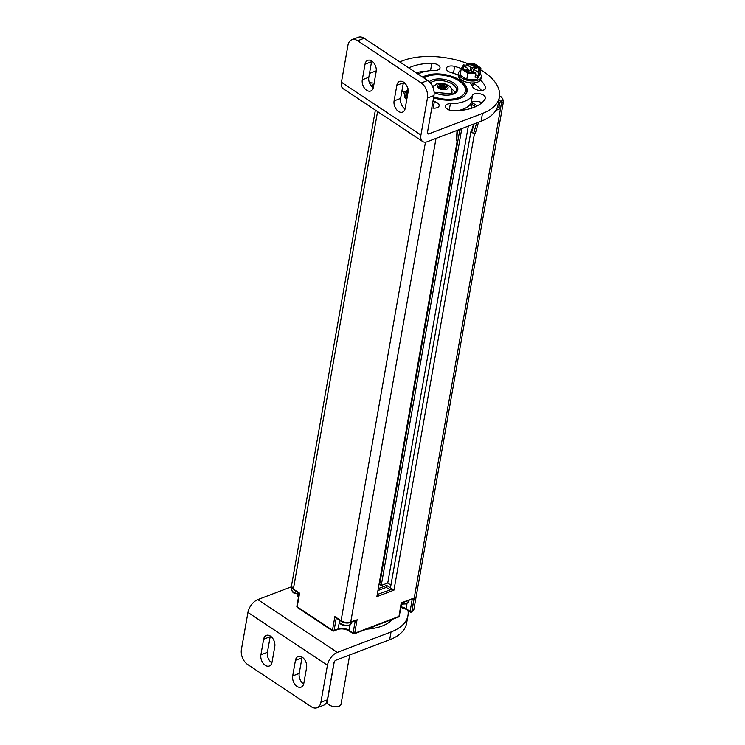<?xml version="1.0" encoding="UTF-8"?>
<svg xmlns="http://www.w3.org/2000/svg" width="745" height="745" viewBox="0 0 745 745"><rect width="100%" height="100%" fill="white"/><g stroke="black" fill="none" stroke-linecap="round" stroke-linejoin="round"><path stroke-width="1.12" d="M456.834 140.19L457.29 140.498L456.471 140.814L456.499 139.967M457.29 140.498L376.868 596.624L393.965 590.124L474.397 133.998L473.596 133.467L475.217 133.681L474.397 133.998M345.093 622.867L345.093 622.848A6.1 3.11 -170 0 1 345.037 622.857L345.037 622.839A6.1 3.11 -170 0 1 342.588 622.028M347.692 623.016A6.1 3.11 -170 0 1 345.103 622.82M436.011 138.393L350.737 622.019L355.318 620.361M355.253 620.706L353.083 633.027A1.155 0.643 -56.4 0 0 353.26 633.678A1.155 0.643 -56.4 0 0 353.726 633.697A1.155 0.754 -110.8 0 0 354.685 633.25A1.155 0.587 -170 0 1 353.083 633.027L349.107 630.391A7.841 4.004 10 0 0 338.146 628.901L339.375 621.917M357.097 619.598L354.685 633.25L398.975 616.404A1.155 0.587 10 0 0 399.311 616.078A1.155 1.155 0 0 1 398.584 616.953A1.155 0.754 -110.8 0 0 398.975 616.404L401.229 602.901L412.32 598.682M412.255 599.027L410.085 611.347A1.155 0.643 -56.4 0 0 410.262 611.999A1.155 0.643 -56.4 0 0 410.728 612.018A1.155 0.754 -110.8 0 0 411.687 611.571A1.155 0.587 -170 0 1 410.085 611.347L406.109 608.712L407.031 603.45M298.54 596.801L297.432 596.075A1.155 0.587 10 0 1 297.115 595.562A1.155 1.155 0 0 0 297.609 596.717A1.155 0.643 -56.4 0 1 297.432 596.075L297.749 594.296M375.378 110.102L291.472 585.98A6.91 3.529 10 0 0 293.381 589.034L299.592 593.16L297.19 606.803A1.155 0.587 -170 0 1 296.864 606.29A1.155 1.155 0 0 0 297.367 607.454A1.155 0.643 -56.4 0 1 297.19 606.803L332.466 630.233A1.155 0.587 10 0 0 334.077 630.447L336.265 618.043M297.367 607.454L332.642 630.885A1.155 0.643 -56.4 0 0 333.108 630.894A1.155 0.754 -110.8 0 0 334.077 630.447L338.146 628.901A1.155 0.754 -110.8 0 1 337.764 629.451L333.685 630.996A1.155 1.155 0 0 1 332.642 630.885A1.155 0.643 -56.4 0 1 332.466 630.233L334.868 616.59L336.312 617.782M377.24 594.491L392.373 589.062L393.965 590.124M378.274 588.615L386.646 585.43L392.373 589.062L390.464 587.796L470.896 131.669L473.596 133.467L476.642 122.934M471.119 103.117L472.321 102.661L471.464 108.267M471.687 132.2L474.09 123.912M471.436 131.465L470.896 131.669M378.972 584.704L379.652 584.443L381.235 585.495L387.754 583.018L390.939 585.132M381.235 585.495L461.667 129.369L457.309 131.027M379.652 584.443L459.767 130.096M468.316 126.11L387.754 583.018M498.871 100.035L500.78 101.311A1.155 0.754 69.2 0 1 501.404 102.81A1.155 0.587 -170 0 1 499.793 102.596L498.926 107.466L497.604 106.582M498.563 101.776L499.793 102.596A1.155 0.643 123.6 0 1 500.78 101.311L500.929 101.246A1.155 0.754 69.2 0 1 501.553 102.754A6.91 3.529 10 0 0 503.583 100.78L413.875 609.54A6.91 3.529 -170 0 1 411.845 611.505L501.553 102.754L500.37 108.658L498.926 107.466L497.017 108.193M455.139 92.613A14.155 7.226 10 0 0 451.591 89.009M433.72 85.861A14.155 7.226 10 0 0 432.463 86.206M444.206 85.126L439.718 85.06L440.193 86.15L438.712 86.793L442.083 88.804L445.808 88.655L445.333 87.565L446.804 86.923L444.672 86.131L444.206 85.126L443.862 87.109L440.053 86.932M445.333 87.565L445.119 88.767M445.193 88.357L443.862 87.109M444.672 86.131L444.318 88.115M442.102 85.424L441.748 87.407M440.193 86.15L439.978 87.342M390.129 589.919L386.301 587.377L377.929 590.562M386.646 585.43L386.301 587.377M311.242 706.735A11.51 7.525 -110.8 0 0 317.053 707.75A11.51 7.525 -110.8 0 0 320.909 702.274L327.437 665.238L247.945 612.437L241.417 649.472A11.51 7.525 -110.8 0 0 247.647 664.503L311.242 706.735M263.656 639.201A8.055 5.262 -110.8 0 1 266.356 635.373A8.055 5.262 -110.8 0 1 272.558 638.148A8.055 5.262 -110.8 0 1 274.784 646.595L272.027 662.193A8.055 5.262 -110.8 0 1 269.327 666.021A8.055 5.262 -110.8 0 1 263.115 663.246A8.055 5.262 -110.8 0 1 260.899 654.799L263.656 639.201L270.165 636.724L267.418 652.322A8.055 5.262 -110.8 0 0 271.869 662.901M295.448 660.321L292.701 675.92A8.055 5.262 -110.8 0 0 294.918 684.366A8.055 5.262 -110.8 0 0 301.129 687.141A8.055 5.262 -110.8 0 0 303.83 683.305L306.577 667.716A8.055 5.262 -110.8 0 0 304.36 659.269A8.055 5.262 -110.8 0 0 298.149 656.485A8.055 5.262 -110.8 0 0 295.448 660.321L301.967 657.844L299.211 673.433A8.055 5.262 -110.8 0 0 303.671 684.012M302.125 657.137A8.055 5.262 -110.8 0 0 301.967 657.844M408.018 610.509A57.542 29.372 -170 0 1 407.971 615.547L406.593 623.341A57.542 29.372 -170 0 1 389.672 639.75L335.93 660.191A2.3 1.285 123.6 0 0 333.956 662.761L327.418 699.797A11.51 7.525 69.2 0 1 323.563 705.273L317.053 707.75M270.323 636.016A8.055 5.262 -110.8 0 0 270.165 636.724M407.971 615.547A57.542 29.372 -170 0 1 391.041 631.956L337.299 652.396A11.51 6.435 123.6 0 0 327.437 665.238M291.453 586.799L257.807 599.595A11.51 6.435 123.6 0 0 247.945 612.437M375.61 625.688A31.309 15.98 -170 0 1 366.568 629.134M388.974 620.613A6.677 3.408 -170 0 1 390.427 621.302M392.839 618.732A44.653 22.797 -170 0 1 365.246 629.227M357.628 40.742A11.51 7.525 -110.8 0 0 351.826 39.727A11.51 7.525 -110.8 0 0 347.962 45.203L341.433 82.239L420.925 135.041L427.453 98.005A11.51 7.525 -110.8 0 0 421.223 82.974L357.628 40.742L364.147 38.265L427.742 80.497A11.51 7.525 69.2 0 1 433.972 95.528L427.453 98.005M396.843 85.293A8.055 5.262 -110.8 0 1 399.544 81.456A8.055 5.262 -110.8 0 1 405.755 84.232A8.055 5.262 -110.8 0 1 407.971 92.678L405.224 108.276A8.055 5.262 -110.8 0 1 402.524 112.113A8.055 5.262 -110.8 0 1 396.312 109.329A8.055 5.262 -110.8 0 1 394.096 100.882L396.843 85.293L403.352 82.807L400.605 98.405A8.055 5.262 -110.8 0 0 405.056 108.984M365.041 64.172L362.294 79.762A8.055 5.262 -110.8 0 0 364.51 88.208A8.055 5.262 -110.8 0 0 370.721 90.992A8.055 5.262 -110.8 0 0 373.422 87.156L376.178 71.567A8.055 5.262 -110.8 0 0 373.953 63.12A8.055 5.262 -110.8 0 0 367.741 60.336A8.055 5.262 -110.8 0 0 365.041 64.172L371.559 61.695A8.055 5.262 -110.8 0 1 371.718 60.988M362.294 79.762L368.812 77.284A8.055 5.262 -110.8 0 0 373.264 87.863M368.812 77.284L371.559 61.695M351.826 39.727L358.336 37.25A11.51 7.525 69.2 0 1 364.147 38.265M482.471 113.445L481.093 121.249A57.542 29.372 10 0 0 498.023 104.84L499.392 97.046A57.542 29.372 10 0 1 482.471 113.445L428.729 133.886A2.3 1.285 -56.4 0 1 427.798 133.858A2.3 1.285 -56.4 0 1 427.444 132.563L433.972 95.528M403.52 82.099A8.055 5.262 -110.8 0 0 403.352 82.807M481.093 121.249L427.351 141.69A11.51 6.435 -56.4 0 1 422.704 141.531L343.212 88.73A11.51 6.435 -56.4 0 1 341.433 82.239M422.704 141.531A11.51 6.435 -56.4 0 1 420.925 135.041M499.392 97.046A57.542 29.372 10 0 0 483.44 71.567A57.542 29.372 10 0 0 480.618 69.797M467.795 63.623A57.542 29.372 10 0 0 402.98 60.652L399.73 61.891M376.272 70.812L369.501 73.382M472.526 95.276A6.677 3.408 10 0 1 480.069 93.796A6.677 3.408 10 0 1 485.451 98.191A6.677 3.408 10 0 1 485.237 98.787A44.653 22.797 10 0 1 453.64 110.8A6.677 3.408 10 0 1 445.435 106.088A6.677 3.408 10 0 1 450.371 103.704A31.309 15.98 10 0 0 472.526 95.276L471.147 103.071A31.309 15.98 10 0 1 457.784 110.67M432.985 101.134A31.309 15.98 10 0 0 434.354 101.525L433.19 108.127M405.28 83.654A6.677 3.408 10 0 0 403.194 83.757M401.974 90.657A44.653 22.797 10 0 0 404.758 93.907M431.783 107.932A6.677 3.408 10 0 0 439.14 105.771A6.677 3.408 10 0 0 434.354 101.525M408.791 67.916A44.653 22.797 10 0 1 431.811 63.306A6.677 3.408 10 0 1 440.016 68.009A6.677 3.408 10 0 1 435.071 70.403A31.309 15.98 10 0 0 418.085 74.081M433.581 97.716A24.743 12.628 10 0 0 467.096 91.346A24.743 12.628 10 0 0 460.233 80.395A24.743 12.628 10 0 0 422.676 77.135M480.478 79.976A44.653 22.797 10 0 1 485.507 86.886A6.677 3.408 10 0 1 485.684 88.068A6.677 3.408 10 0 1 479.64 90.415A6.677 3.408 10 0 1 472.721 86.932A31.309 15.98 10 0 0 469.881 82.807M458.231 75.068A31.309 15.98 10 0 0 451.097 72.572A6.677 3.408 10 0 1 446.311 68.326A6.677 3.408 10 0 1 454.664 66.398L453.454 73.28M461.351 68.559A44.653 22.797 10 0 0 454.664 66.398M373.86 84.669L372.789 84.865L372.64 85.805L370.973 85.666M369.557 83.123L372.547 82.965L369.39 82.676M373.599 86.178L373.189 85.6L373.785 85.098M371.308 86.094L373.515 86.625M481.847 102.791A6.677 3.408 10 0 0 471.147 103.071M405.708 91.663A6.677 3.408 10 0 0 402.589 91.467M426.298 71.231A44.653 22.797 10 0 0 415.999 72.693M481.484 90.434A44.653 22.797 10 0 0 474.174 83.673M372.64 85.805L371.112 85.843M373.832 84.865L372.472 85.349M373.562 86.364L373.189 85.6M372.239 82.984L369.455 82.872M474.071 83.17L474.155 84.138L472.274 86.066M472.311 86.141L474.146 84.194M471.334 84.585L474.286 82.853M474.239 82.853L471.278 84.502M479.985 73.392A11.51 5.876 -170 0 1 481.279 76.884L480.935 78.83A11.51 5.876 -170 0 1 477.545 82.108A11.51 5.876 -170 0 1 464.712 81.568A11.51 5.876 -170 0 1 458.259 74.835L458.603 72.88A11.51 5.876 -170 0 1 461.015 70.039M481.279 76.884A11.51 5.876 -170 0 1 477.89 80.162A11.51 5.876 -170 0 1 465.057 79.613A11.51 5.876 -170 0 1 458.603 72.88M467.674 68.382L467.702 71.278L467.674 68.382L464.126 66.016L463.986 64.834L461.229 68.829L460.112 75.161L466.743 79.566L476.93 79.519L479.771 74.602L480.888 68.279L480.329 67.786L480.888 68.279L478.681 72.088L477.983 76.074L475.534 74.453M466.743 79.566L467.86 73.234L475.748 73.206L475.049 77.191L477.34 77.182L477.983 76.074M476.93 79.519L477.34 77.182M478.681 72.088L477.983 71.073A8.055 4.116 10 0 0 479.082 69.462A8.055 4.116 10 0 0 475.468 65.122A8.055 4.116 10 0 0 467.236 63.93L466.361 63.902L465.793 67.124M469.713 70.589L467.692 69.238M469.052 70.756L467.702 69.862M463.427 65.02L461.388 68.549M464.303 65.048A8.055 4.116 10 0 0 463.213 66.659A8.055 4.116 10 0 0 466.817 70.989A8.055 4.116 10 0 0 475.059 72.191L475.748 73.206M473.634 72.33L471.334 70.803L469.564 70.57L467.581 71.315M473.252 72.079L474.286 68.773L473.14 72.004M477.983 71.073L477.815 72.051L474.267 69.695M478.309 71.287L480.329 67.786L474.165 63.688L466.361 63.902M470.654 70.71L470.607 67.264L467.059 64.908L467.236 63.93M474.286 68.773L476.409 67.963L474.5 66.696L472.377 67.506L470.607 67.264M478.933 69.937A8.055 4.116 10 0 0 467.059 64.908M464.126 66.016A8.055 4.116 10 0 0 463.185 67.162M467.655 69.294L465.541 70.105L467.003 71.082M472.377 67.506L471.399 70.85M474.5 66.696L473.075 71.967M468.13 72.423L467.86 73.234L461.229 68.829L461.956 68.335L468.13 72.423L475.375 72.395M406.742 99.653A11.51 5.876 -170 0 1 404.516 95.276L404.861 93.321A11.51 5.876 -170 0 1 407.264 90.48M407.087 97.707A11.51 5.876 -170 0 1 404.861 93.321M407.981 89.605L407.478 89.27L408.213 88.776L407.478 89.27L406.37 95.593L407.338 96.245M349.722 654.948L341.024 704.239A7.022 3.585 -170 0 1 336.442 706.735A7.022 3.585 -170 0 1 329.15 704.91A7.022 3.585 -170 0 1 327.204 701.799L334.235 661.914M456.471 140.814L457.011 130.403M411.38 612.083A1.155 0.754 -110.8 0 0 411.845 611.505L414.099 597.918M478.532 122.217L475.217 133.681M500.37 108.658L495.9 110.362M377.575 111.554L293.381 589.034A1.155 0.643 123.6 0 0 293.558 589.686A1.155 0.643 123.6 0 0 293.791 589.742M334.868 616.59L341.08 620.715L425.46 142.146M335.678 617.652L341.257 621.358A1.155 0.643 123.6 0 1 341.08 620.715A6.91 3.529 10 0 0 350.737 622.019A1.155 0.754 69.2 0 1 350.346 622.569C347.263 623.481 344.227 623.081 341.257 621.358A1.155 0.643 123.6 0 0 341.489 621.423M351.584 622.094L351.398 623.155A6.1 3.11 -170 0 1 349.61 624.897A6.1 3.11 -170 0 1 342.802 624.608A6.1 3.11 -170 0 1 339.385 621.041L339.534 620.212M398.584 616.953L354.303 633.79A1.155 1.155 0 0 1 353.26 633.678L349.284 631.034A1.155 0.643 -56.4 0 1 349.107 630.391L350.029 625.13M408.586 600.414L408.4 601.476A6.1 3.11 -170 0 1 406.612 603.217A6.1 3.11 -170 0 1 401.546 603.422M299.09 593.663A6.1 3.11 -170 0 1 291.695 589.36L291.919 588.066M413.875 609.54L411.305 612.12A1.155 1.155 0 0 1 410.262 611.999L406.286 609.354A1.155 0.643 -56.4 0 1 406.109 608.712A7.841 4.004 10 0 0 400.94 606.83M472.321 102.661L477.21 105.911M500.929 101.246A5.755 2.933 10 0 0 501.031 97.064L499.532 96.068M469.043 105.65L472.134 104.477L475.524 106.731M501.031 97.064A1.155 0.643 -56.4 0 1 501.497 97.073L499.56 95.798M464.973 95.239A24.166 12.339 10 0 0 466.351 92.222C469.248 80.609 440.695 70.226 426.242 76.39L423.514 77.694M433.748 96.813A23.02 11.752 10 0 0 458.622 97.614A23.02 11.752 10 0 0 459.013 80.86A23.02 11.752 10 0 0 426.829 76.493A23.02 11.752 10 0 0 423.896 77.946M429.25 81.708A15.31 7.813 -170 0 1 432.156 80.032A15.31 7.813 -170 0 1 453.556 82.928A15.31 7.813 -170 0 1 453.295 94.075A15.31 7.813 -170 0 1 434.13 92.445M430.34 82.872A14.155 7.226 -170 0 1 432.78 81.531A14.155 7.226 -170 0 1 448.565 82.201A14.155 7.226 -170 0 1 456.489 90.48C457.058 91.002 455.8 92.156 452.718 93.972L434.112 92.203M450.706 94.559A10.113 5.159 10 0 0 452.019 92.576C451.572 85.135 448.946 86.392 446.115 84.241C443.042 83.682 443.443 82.406 436.644 83.952L432.845 87.044M446.516 89.353A5.439 2.775 10 0 0 446.609 85.396A5.439 2.775 10 0 0 439.001 84.362A5.439 2.775 10 0 0 438.907 88.32A5.439 2.775 10 0 0 446.516 89.353M446.469 86.625L446.376 87.174M443.433 84.911L443.089 86.895M440.295 84.93L440.109 85.982M292.701 675.92L299.211 673.433M260.899 654.799L267.418 652.322M327.418 699.797L320.909 702.274M337.299 652.396L257.807 599.595M389.672 639.75L391.041 631.956M394.096 100.882L400.605 98.405M427.742 80.497L421.223 82.974M427.406 133.01L428.729 133.886M450.371 103.704L449.263 110.027M431.811 63.306L430.517 70.626M485.507 86.886L485.116 89.121M456.815 140.442L457.346 130.282M351.398 623.155L349.116 625.595C342.607 626.024 339.366 624.506 339.385 621.041M350.346 622.569L356.11 620.38M399.311 616.078L401.602 603.068L413.112 598.701M408.4 601.476L406.118 603.916L401.415 604.13M297.115 595.562L297.348 594.24M298.978 594.352L293.744 592.973L292.385 591.791L291.695 589.36M296.864 606.29L299.145 593.383L293.558 589.686L291.472 585.98M298.456 597.285L297.609 596.717M349.284 631.034C345.429 628.882 341.592 628.361 337.764 629.451M406.286 609.354L400.847 607.38M471.38 131.66L473.569 124.108M503.583 100.78L501.497 97.073M466.053 93.917L466.351 92.222M451.712 94.308L452.019 92.576M480.711 67.888L474.258 63.604L466.649 63.632M463.474 64.89L461.285 68.68"/></g></svg>
